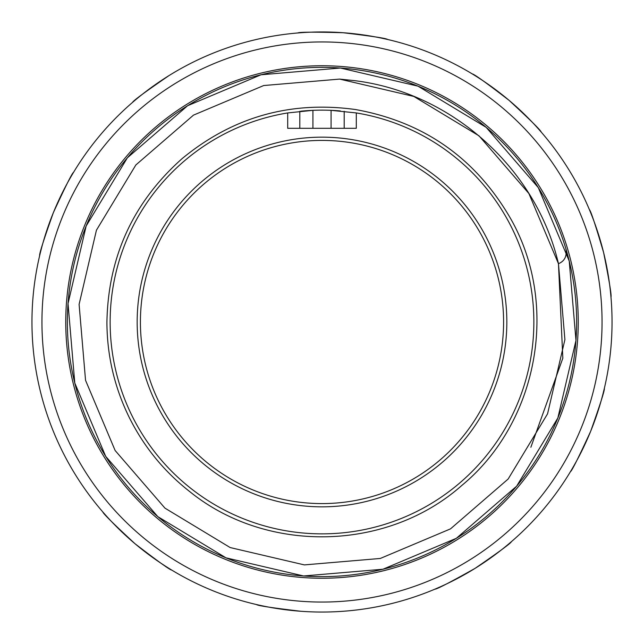 <?xml version="1.0" encoding="UTF-8"?>
<svg xmlns="http://www.w3.org/2000/svg" width="644" height="644" viewBox="0 0 644 644"><rect width="100%" height="100%" fill="white"/><g stroke="black" fill="none" stroke-linecap="round" stroke-linejoin="round"><path stroke-width="0.97" d="M570.801 260.659A256.248 256.248 0 0 1 383.341 570.801A256.248 256.248 0 0 1 73.199 383.341A256.248 256.248 0 0 1 260.659 73.199A256.248 256.248 0 0 1 570.801 260.659A256.248 256.248 0 0 0 157.289 125.701M73.199 383.341A256.248 256.248 0 0 0 486.711 518.299M340.346 110.937A211.86 211.86 0 0 0 300.804 111.203M533.86 322A211.86 211.86 0 0 0 356.301 112.933L356.301 128.301L287.699 128.301L287.699 112.933A211.86 211.86 0 0 0 110.14 322A211.86 211.86 0 0 0 322 533.86A211.86 211.86 0 0 0 533.86 322M287.699 112.933L312.92 110.333L312.92 128.301M331.08 128.301L331.08 110.333L356.301 112.933M140.408 322A181.592 181.592 0 0 0 322 503.592A181.592 181.592 0 0 0 503.592 322A181.592 181.592 0 0 0 322 140.408A181.592 181.592 0 0 0 140.408 322M322 506.836A184.836 184.836 0 0 1 137.164 322A184.836 184.836 0 0 1 322 137.164A184.836 184.836 0 0 1 506.836 322A184.836 184.836 0 0 1 322 506.836M472.334 73.955C474.04 74.02 486.268 82.802 509.026 100.303C530.109 119.784 540.823 130.362 541.169 132.028M297.826 32.965C299.243 32.015 314.296 31.934 342.994 32.715C371.508 36.08 386.392 38.342 387.648 39.485M206.217 56.068L209.05 54.853M53.363 212.641C43.744 239.689 39.171 254.034 39.638 255.668C39.171 254.042 43.744 239.697 53.363 212.641C65.374 186.567 72.12 173.107 73.593 172.262M102.831 511.972C103.169 513.63 113.883 524.208 134.974 543.697C113.891 524.216 103.177 513.638 102.831 511.972M256.352 604.515C257.6 605.658 272.484 607.92 301.006 611.285C272.493 607.92 257.608 605.658 256.352 604.515M511.449 541.628C510.861 543.222 498.73 552.141 475.055 568.378C450.011 582.409 436.64 589.332 434.95 589.147M604.362 388.332C604.829 389.966 600.256 404.311 590.637 431.359C578.626 457.433 571.88 470.893 570.407 471.738M589.421 209.694C590.757 210.741 595.491 225.038 603.613 252.577A290.05 290.05 0 0 1 391.423 603.613A290.05 290.05 0 0 1 40.387 391.423A290.05 290.05 0 0 1 252.577 40.387A290.05 290.05 0 0 1 603.613 252.577C609.224 280.728 611.679 295.58 610.979 297.134M593.913 254.96A280.06 280.06 0 0 1 389.04 593.913A280.06 280.06 0 0 1 50.087 389.04A280.06 280.06 0 0 1 254.96 50.087A280.06 280.06 0 0 1 593.913 254.96M343.091 611.277L346.174 611.035M134.974 543.697C157.732 561.198 169.96 569.98 171.666 570.045M53.396 431.456L54.579 434.306M354.401 80.629C451.541 92.406 536.259 168.478 558.461 263.702L564.901 339.63L547.561 413.826L508.148 479.031L450.51 528.869L380.298 558.461L304.371 564.901L230.174 547.561L164.969 508.148L115.131 450.51L85.539 380.298L79.099 304.371L96.439 230.174L135.852 164.969L193.49 115.131L263.702 85.539L339.63 79.099L413.826 96.439L479.031 135.852L528.869 193.49L558.461 263.702L564.901 339.63L547.561 413.826L508.148 479.031L450.51 528.869L380.298 558.461L304.371 564.901L230.174 547.561L164.969 508.148L115.131 450.51L85.539 380.298L79.099 304.371L96.439 230.174L135.852 164.969L193.49 115.131L263.702 85.539L339.63 79.099L413.826 96.439L479.031 135.852L528.869 193.49L558.461 263.702L564.901 339.63L547.561 413.826L508.148 479.031L450.51 528.869L380.298 558.461L304.371 564.901L230.174 547.561L164.969 508.148L115.131 450.51L85.539 380.298L79.099 304.371L96.439 230.174L135.852 164.969L193.49 115.131L263.702 85.539L339.63 79.099L354.401 80.629M530.857 447.258L562.832 358.201L558.461 263.702C564.611 261.166 567.098 256.215 565.899 248.858L569.232 261.045L575.969 340.426L557.841 418.004L516.633 486.188L456.371 538.295L382.955 569.232L303.574 575.969L225.996 557.841L157.812 516.633L105.705 456.371L74.768 382.955L68.031 303.566L86.159 225.996L127.367 157.812L187.629 105.705L261.045 74.768L340.426 68.031L418.004 86.159L486.188 127.367L538.295 187.629L569.232 261.045A254.638 254.638 0 0 1 382.955 569.232A254.638 254.638 0 0 1 74.768 382.955A254.638 254.638 0 0 1 261.045 74.768A254.638 254.638 0 0 1 569.232 261.045M168.945 75.622C145.27 91.859 133.139 100.778 132.551 102.372M299.806 111.307L299.806 128.301M344.194 128.301L344.194 111.307M461.893 485.383C538.4 422.271 559.829 304.105 510.354 218.147C475.441 158.054 423.784 121.845 355.383 109.52C290.46 100.601 232.701 116.967 182.107 158.617C133.163 202.192 108.095 256.739 106.912 322.266C107.057 355.48 114.407 387.012 128.961 416.861C143.701 446.63 164.172 471.714 190.383 492.113C267.695 554.234 387.752 551.264 461.893 485.383"/></g></svg>
